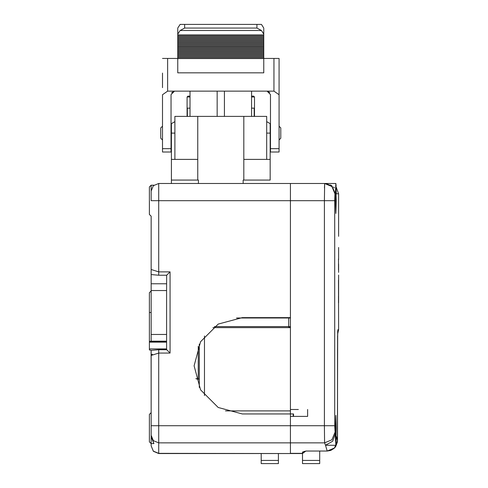 <?xml version="1.0" encoding="UTF-8"?>
<svg xmlns="http://www.w3.org/2000/svg" width="488" height="488" viewBox="0 0 488 488"><rect width="100%" height="100%" fill="white"/><g stroke="black" fill="none" stroke-linecap="round" stroke-linejoin="round"><path stroke-width="0.73" d="M273.927 91.128L267.046 91.128L270.486 94.568L270.486 152.012L279.087 152.012L279.087 58.45L273.927 58.45L273.927 91.128L279.087 94.715M162.48 87.681L162.48 73.072M162.48 58.45L177.784 58.45M269.858 92.592L267.046 91.128L174.515 91.128L171.075 94.568L171.075 152.012L162.48 152.012L162.48 94.715L167.634 91.128L167.634 58.45M263.776 58.59L263.776 72.822L177.784 72.822L177.784 58.59L263.776 58.59L263.776 34.13L261.452 30.482L256.901 28.048L256.901 24.4L261.452 24.4L263.776 28.048L263.776 34.13M279.087 58.45L279.087 85.967M279.087 87.681L279.087 114.174M189.997 96.978L187.069 96.978L187.069 116.412M251.57 116.412L251.57 91.128L251.57 96.118L253.632 96.118L254.492 96.978L251.57 96.978M187.069 96.978L187.929 96.118L189.997 96.118M171.422 159.411L197.738 159.411L197.738 180.048L171.422 180.048L171.422 123.635L174.863 121.652M174.863 159.411L174.863 116.412L266.704 116.412L266.704 121.652L270.145 123.635L270.145 159.411L243.829 159.411L243.829 116.412M243.14 183.488L243.14 180.048L270.145 180.048L270.145 159.411L270.145 180.048M162.48 139.977L160.759 138.256L160.759 127.935L162.48 126.215M280.807 138.256L279.087 139.977L280.807 138.256L280.807 127.935L279.087 126.215L280.807 127.935M242.28 327.613L289.402 327.613L288.719 327.613L288.719 326.582L290.439 326.582L289.402 327.613L290.439 327.613L276.678 327.613L290.439 327.613M199.281 379.213L195.865 378.621L197.024 379.127M293.532 416.362L293.532 413.952L242.28 413.952L218.203 407.504L200.574 389.875L194.12 365.799L200.574 341.716L218.203 324.093L242.28 317.639L290.439 317.639L290.439 183.488L158.691 183.488L158.691 271.859L170.044 271.859L166.683 275.226L158.691 275.226L158.691 271.859L151.127 269.504L151.127 341.1L149.407 341.472L149.407 292.702L151.127 290.982M153.879 443.482L151.127 436.662L151.127 435.308L151.127 445.831L153.342 451.156L158.691 453.364L290.439 453.511L290.439 183.488L326.161 183.506M151.127 445.831L153.342 451.296L158.691 453.511L158.691 425.713L151.127 425.713L151.127 435.308L153.342 440.64L158.691 442.848L290.439 442.848L290.439 416.362L307.635 416.362L307.635 409.481L307.635 416.362M151.127 216.166L151.127 269.504L151.127 216.166L149.407 214.446L149.407 186.928L151.127 185.208L153.891 185.208L151.127 185.208L151.127 200.69L324.38 200.69L324.624 183.488L335.835 183.488M151.127 436.662L153.818 443.598L151.127 443.598L149.407 441.878L149.407 414.361L151.127 412.641L151.115 351.628M166.676 275.226L166.603 290.525L151.127 290.525M151.127 334.439L166.603 334.439L166.603 349.579L170.044 353.099L158.691 353.099L151.127 355.459L151.127 425.713M149.407 341.472L149.407 349.951L151.127 350.317L151.127 355.459M278.398 453.511L278.398 463.588L261.196 463.6L261.196 453.511M278.398 463.6L261.196 463.6M338.489 269.901L338.513 263.55L338.489 269.901M338.593 288.213L338.593 302.761M338.593 270.145L338.568 263.752L338.562 270.145M319.677 451.065L319.677 463.588L302.475 463.6L302.475 452.065L306.226 451.065M319.677 463.6L302.475 463.6M305.75 451.132L302.475 453.511L305.75 451.132L302.475 453.511L158.691 453.511M338.501 297.924L338.507 301.017L338.501 297.924M338.593 299.467L338.593 296.161L338.593 299.467M338.593 279.185L338.593 291.562M338.593 247.459L338.593 259.811M288.719 317.639L288.719 317.981L236.534 317.981M151.127 350.378L158.691 349.737L158.691 425.713L324.38 425.713L324.38 200.69L334.689 200.69L334.689 425.713L335.86 445.318L336.299 436.37L337.489 440.743L337.409 442.049L335.671 446.593L334.274 448.234L330.803 450.406L327.173 451.065L306.257 451.065L304.079 451.467M338.507 302.853L338.507 296.082L338.507 302.853M338.507 301.773L338.507 297.155L338.507 301.773M337.726 331.187L337.409 442.036L335.683 446.581L334.286 448.222L330.821 450.4L327.173 451.065L306.263 451.065M335.86 440.847L335.457 428.074L335.86 415.392L336.232 428.122L335.86 440.847M335.86 213.415L335.457 200.641L335.86 187.959L336.232 200.684L335.86 213.415M187.349 108.159L187.38 116.412L187.349 108.159L187.38 116.412L187.349 108.159L189.997 108.159M254.211 108.159L254.187 116.412L254.211 108.159L254.187 116.412L254.211 108.159L251.57 108.159M151.127 191.058L153.342 185.702L158.691 183.488M338.593 272.359L338.495 258.835M305.915 451.022L327.173 451.022L334.463 448.008L337.489 440.743L337.489 350.317L337.739 331.236L337.855 329.681L338.593 329.681L338.495 280.142M338.593 236.314L338.593 193.809L336.317 193.809L335.86 183.488L335.354 193.809L331.938 185.94L325.533 183.488M335.354 193.809L334.939 193.809L331.919 186.507L324.624 183.488L324.459 187.959M335.86 445.318L325.514 445.251L324.605 442.848L331.883 439.822L334.914 432.569M327.173 451.022L325.514 445.251L332.663 441.207L335.335 433.631M263.776 58.45L273.927 58.45M177.784 34.13L177.784 28.048L180.115 24.4L184.665 24.4L184.665 28.048L180.115 30.482L177.784 34.13L177.784 58.59M177.784 57.56L263.776 57.56M177.784 56.529L263.776 56.529M177.784 55.498L263.776 55.498M177.784 54.467L263.776 54.467M177.784 53.436L263.776 53.436M177.784 52.399L263.776 52.399M177.784 51.368L263.776 51.368M177.784 50.337L263.776 50.337M177.784 49.306L263.776 49.306M177.784 48.275L263.776 48.275M177.784 47.245L263.776 47.245M177.784 46.207L263.776 46.207M177.784 45.177L263.776 45.177M177.784 44.146L263.776 44.146M177.784 43.115L263.776 43.115M177.784 42.084L263.776 42.084M177.784 41.053L263.776 41.053M177.784 40.016L263.776 40.016M177.784 38.985L263.776 38.985M177.784 37.954L263.776 37.954M177.784 36.923L263.776 36.923M177.784 35.892L263.776 35.892M177.784 34.861L263.776 34.861L263.776 28.048M180.115 30.482L261.452 30.482M184.665 28.048L256.901 28.048M256.901 24.4L184.665 24.4M171.703 92.592L174.515 91.128L167.634 91.128M174.515 91.128L171.666 92.641M267.046 91.128L269.882 92.622M253.632 96.118L254.492 96.978L254.492 116.412L254.492 96.978M266.704 116.412L266.704 159.411M197.738 180.048L198.421 180.048L198.421 183.488M171.422 183.488L171.422 180.048L171.422 183.488M199.281 344.107L199.281 387.484M289.512 327.607L289.835 327.521M290.439 327.356L289.622 327.607M276.678 327.613L212.933 327.613M204.441 395.585L204.441 336.006M285.425 327.613L280.088 327.613L285.425 327.613M151.689 354.562L152.384 354.154M158.691 275.226L151.127 274.579L151.115 273.329M151.115 272.774L151.127 269.504M166.603 334.439L166.603 290.525M153.641 185.422L153.22 185.83L153.641 185.422M335.86 183.488L336.122 185.91M334.939 193.809L334.689 200.69M304.536 451.382L302.475 452.065M302.475 453.511L290.439 453.511M305.695 451.144L302.475 453.364L290.439 453.364L290.439 442.848L324.605 442.848L324.38 425.713L334.689 425.713M290.439 409.481L298.351 409.481M334.384 187.959L333.633 187.038M330.51 184.885L331.913 185.922M338.593 297.924L338.593 301.005L338.593 297.924M338.593 269.901L338.593 264.337L338.593 269.901M338.593 300.297L338.593 299.498L338.593 300.297M279.087 148.633L270.486 148.633M162.48 148.633L171.075 148.633M197.738 116.412L197.738 159.411M243.829 180.048L243.829 159.411M270.145 133.096L266.704 133.096M174.863 133.096L171.422 133.096M214.33 326.582L288.719 326.582L288.719 317.981L290.439 317.981M198.25 379.213L198.25 346.291M293.166 413.952L293.166 416.362M158.691 349.737L166.676 349.737M170.044 271.859L170.044 353.099M166.603 283.796L151.127 283.796M166.603 341.161L150.847 341.161M149.407 312.479L151.127 312.479M166.603 348.902L149.407 348.902M166.603 341.899L149.407 341.899M166.603 342.173L149.407 342.173M278.398 460.459L261.196 460.459M319.677 460.459L302.475 460.459M189.997 91.128L189.997 116.412M217.172 91.128L217.172 116.412M224.395 91.128L224.395 116.412M270.145 126.215L270.486 126.215L270.145 126.215M171.075 126.215L171.422 126.215L171.075 126.215M270.145 123.635L266.704 121.652M171.422 139.977L171.075 139.977M270.486 139.977L270.145 139.977M149.407 414.361L151.127 412.641M149.407 342.051L166.603 342.051M149.407 186.928L151.127 185.208M225.462 410.92L290.439 410.92M338.593 288.207L338.593 275.025M338.593 329.681L337.641 334.005M337.489 440.743L337.605 335.823M338.593 193.809L336.171 187.166"/></g></svg>
